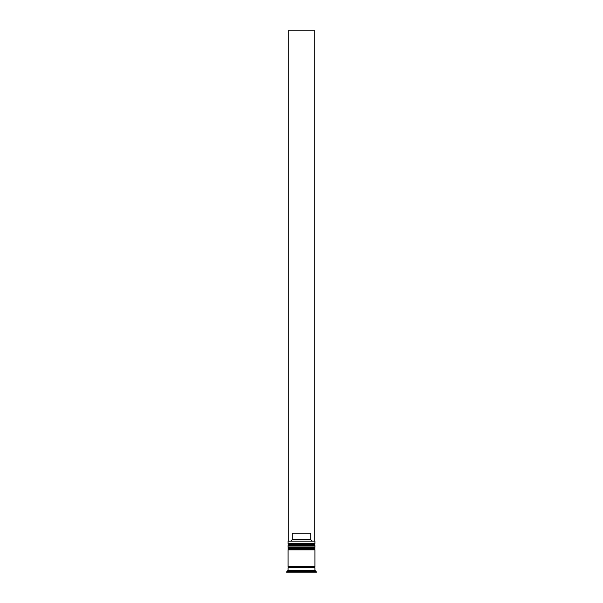 <?xml version="1.0" encoding="UTF-8"?>
<svg xmlns="http://www.w3.org/2000/svg" width="603" height="603" viewBox="0 0 603 603"><rect width="100%" height="100%" fill="white"/><g stroke="black" fill="none" stroke-linecap="round" stroke-linejoin="round"><path stroke-width="0.9" d="M314.909 545.014L288.091 545.014A0.769 0.769 0 0 1 288.86 544.245L288.091 543.484L314.909 543.484L314.14 544.245L288.86 544.245L314.14 544.245A0.769 0.769 0 0 1 314.909 545.014L314.909 545.27A0.769 0.769 0 0 1 314.14 546.032M288.86 546.032A0.769 0.769 0 0 1 288.091 545.27L314.909 545.27M314.909 548.843L288.091 548.843A0.769 0.769 0 0 1 288.86 548.074L288.091 547.313L314.909 547.313L314.14 548.074L288.86 548.074L314.14 548.074A0.769 0.769 0 0 1 314.909 548.843L314.909 549.099A0.769 0.769 0 0 1 314.14 549.868M288.86 549.868A0.769 0.769 0 0 1 288.091 549.099L314.909 549.099M288.219 567.74A0.641 0.641 0 0 0 288.86 567.106A0.641 0.641 0 0 0 288.219 566.466M314.781 567.74A0.641 0.641 0 0 1 314.14 567.106A0.641 0.641 0 0 1 314.781 566.466M288.091 541.185L314.909 541.185L288.091 541.185L288.091 543.484M288.091 570.295L288.091 567.74L314.909 567.74L314.909 570.295L288.091 570.295L286.817 571.576L286.817 572.85L316.183 572.85L316.183 571.576L286.817 571.576M314.909 570.295L316.183 571.576M314.909 541.185L314.909 543.484M314.909 547.313L314.909 546.032L288.091 546.032L288.091 547.313M314.909 549.868L288.091 549.868L288.091 566.466L314.909 566.466L314.909 549.868M290.978 540.929L292.267 539.647L292.267 533.263L310.733 533.263L310.733 539.647L312.022 540.929M310.733 539.647L292.267 539.647M314.269 540.929L314.269 30.15L288.731 30.15L288.731 540.929"/></g></svg>
